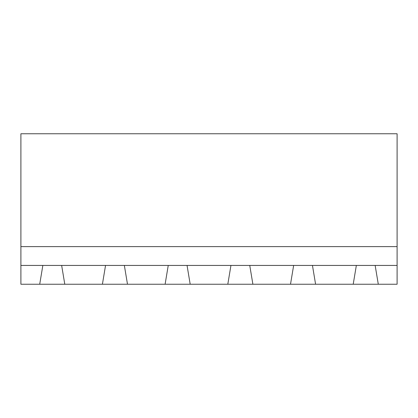 <?xml version="1.0" encoding="UTF-8"?>
<svg xmlns="http://www.w3.org/2000/svg" width="418" height="418" viewBox="0 0 418 418"><rect width="100%" height="100%" fill="white"/><g stroke="black" fill="none" stroke-linecap="round" stroke-linejoin="round"><path stroke-width="0.63" d="M20.9 265.43L42.845 265.43L39.71 284.24L20.9 284.24L20.9 133.76L397.1 133.76L397.1 284.24L378.29 284.24L375.155 265.43L397.1 265.43M20.9 246.62L397.1 246.62M39.71 284.24L378.29 284.24M42.845 265.43L375.155 265.43M64.79 284.24L61.655 265.43M105.545 265.43L102.41 284.24M356.345 265.43L353.21 284.24M315.59 284.24L312.455 265.43M127.49 284.24L124.355 265.43M168.245 265.43L165.11 284.24M190.19 284.24L187.055 265.43M230.945 265.43L227.81 284.24M252.89 284.24L249.755 265.43M293.645 265.43L290.51 284.24"/></g></svg>

